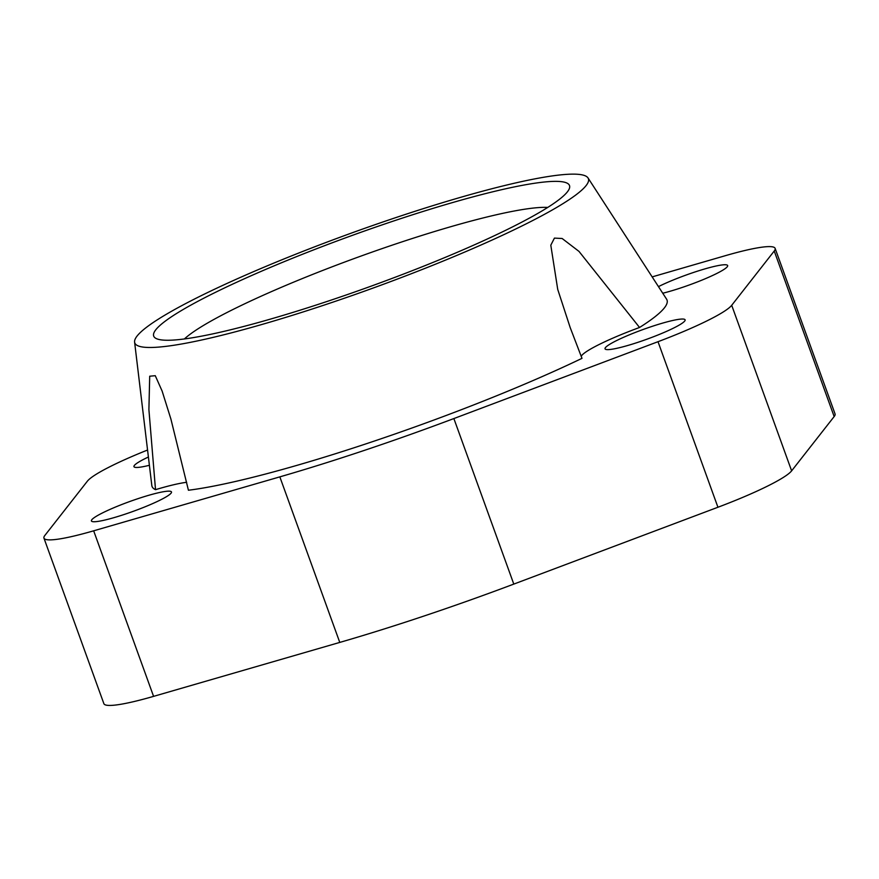 <?xml version="1.0" encoding="UTF-8"?>
<svg xmlns="http://www.w3.org/2000/svg" width="879" height="879" viewBox="0 0 879 879"><rect width="100%" height="100%" fill="white"/><g stroke="black" fill="none" stroke-linecap="round" stroke-linejoin="round"><path stroke-width="1.32" d="M162.186 391.21L155.275 375.696L149.705 376.212L148.903 409.614L155.517 489.669A273.841 33.534 160.1 0 1 151.825 485.527L134.597 342.096A241.209 29.534 -19.9 0 0 346.491 297.498A241.209 29.534 -19.9 0 0 586.106 185.579A241.209 29.534 -19.9 0 0 588.029 177.954A241.209 29.534 -19.9 0 0 370.268 226.364A241.209 29.534 -19.9 0 0 137.08 336.042A241.209 29.534 -19.9 0 0 134.597 342.096M162.066 390.891L170.9 419.03L188.425 490.24A273.841 33.534 160.1 0 0 581.986 358.346L570.207 327.614L557.726 289.4L550.803 245.197L554.429 238.11L562.131 238.495L578.997 251.405L639.549 327.471A273.841 33.534 160.1 0 0 664.414 307.837A273.841 33.534 160.1 0 0 666.601 299.179L588.029 177.954M567.394 191.842A221.112 27.073 160.1 0 1 363.565 288.872A221.112 27.073 160.1 0 1 156.418 338.635A221.112 27.073 160.1 0 1 155.792 329.779A221.112 27.073 160.1 0 1 385.321 223.793A221.112 27.073 160.1 0 1 569.054 189.26A221.112 27.073 160.1 0 1 567.394 191.842M148.408 457.003A42.577 5.208 -19.9 0 0 134.366 465.441A42.577 5.208 -19.9 0 0 133.96 466.661A42.577 5.208 -19.9 0 0 149.397 465.288M662.744 293.234A42.577 5.208 -19.9 0 0 727.252 266.766A42.577 5.208 -19.9 0 0 727.647 265.557A42.577 5.208 -19.9 0 0 701.574 269.886A42.577 5.208 -19.9 0 0 658.459 286.62M164.791 491.515A42.577 5.208 -19.9 0 0 122.719 504.15A42.577 5.208 -19.9 0 0 91.823 519.731A42.577 5.208 -19.9 0 0 91.416 520.939A42.577 5.208 -19.9 0 0 129.356 512.721A42.577 5.208 -19.9 0 0 171.075 493.163A42.577 5.208 -19.9 0 0 171.482 491.954A42.577 5.208 -19.9 0 0 164.791 491.515M608.488 345.095A42.577 5.208 -19.9 0 0 605.455 347.601A42.577 5.208 -19.9 0 0 605.049 348.82A42.577 5.208 -19.9 0 0 642.988 340.602A42.577 5.208 -19.9 0 0 684.708 321.044A42.577 5.208 -19.9 0 0 685.115 319.835A42.577 5.208 -19.9 0 0 652.559 326.23A42.577 5.208 -19.9 0 0 608.488 345.095M155.517 489.669A68.122 8.34 160.1 0 1 186.667 482.296M581.184 356.347A68.122 8.34 160.1 0 1 581.678 355.566A68.122 8.34 160.1 0 1 639.549 327.471M43.95 538.124L103.876 703.672A93.064 11.394 -19.9 0 0 153.583 696.366L339.766 642.417A319.308 39.094 -19.9 0 0 513.797 584.096L717.934 507.249A93.064 11.394 -19.9 0 0 791.627 470.847L834.16 416.558A93.064 11.394 -19.9 0 0 835.05 413.91L775.124 248.372A93.064 11.394 160.1 0 1 774.234 251.02L731.702 305.299A93.064 11.394 160.1 0 1 658.008 341.7L453.872 418.558A319.308 39.094 160.1 0 1 279.841 476.868L93.657 530.817A93.064 11.394 160.1 0 1 43.95 538.124A93.064 11.394 160.1 0 1 44.84 535.476L87.373 481.187A93.064 11.394 160.1 0 1 147.562 450.026M652.152 276.896L725.417 255.668A93.064 11.394 160.1 0 1 775.124 248.372M547.749 207.422A201.005 24.612 -19.9 0 0 360.005 256.426A201.005 24.612 -19.9 0 0 184.403 338.953M834.16 416.558L774.234 251.02M791.627 470.847L731.702 305.299M717.934 507.249L658.008 341.7M513.797 584.096L453.872 418.558M339.766 642.417L279.841 476.868M153.583 696.366L93.657 530.817"/></g></svg>
